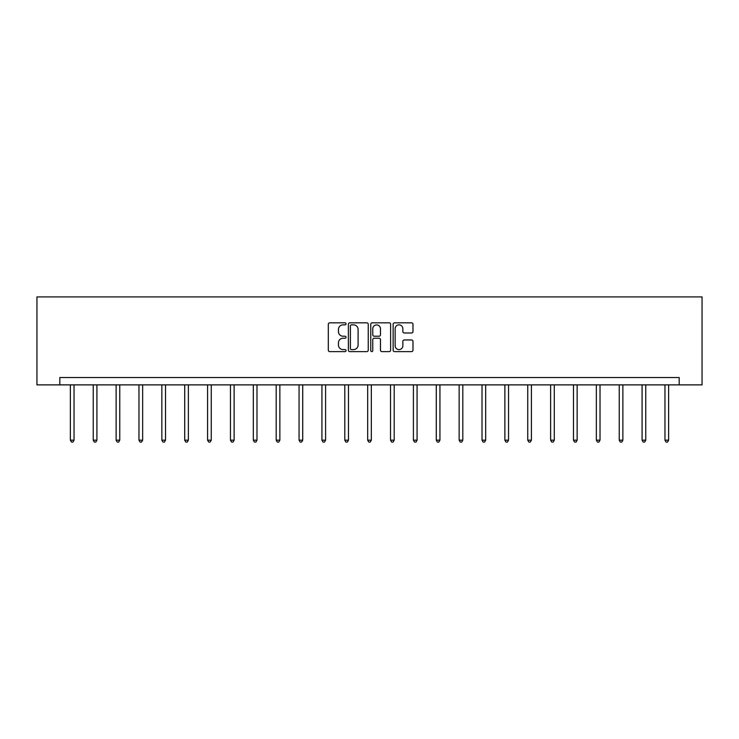 <?xml version="1.0" encoding="UTF-8"?>
<svg xmlns="http://www.w3.org/2000/svg" width="739" height="739" viewBox="0 0 739 739"><rect width="100%" height="100%" fill="white"/><g stroke="black" fill="none" stroke-linecap="round" stroke-linejoin="round"><path stroke-width="1.11" d="M346.046 323.848A1.007 1.007 0 0 0 345.039 322.841L329.751 322.841A1.441 1.441 0 0 0 328.31 324.282L328.31 350.184A1.441 1.441 0 0 0 329.751 351.625L345.039 351.625A1.007 1.007 0 0 0 346.046 350.619A1.007 1.007 0 0 0 345.039 349.612L343.062 349.612A4.6 4.6 0 0 1 338.453 345.002L338.453 342.85A4.6 4.6 0 0 1 343.062 338.24L345.039 338.24A1.007 1.007 0 0 0 346.046 337.233A1.007 1.007 0 0 0 345.039 336.227L343.062 336.227A4.6 4.6 0 0 1 338.453 331.626L338.453 329.465A4.6 4.6 0 0 1 343.062 324.855L345.039 324.855A1.007 1.007 0 0 0 346.046 323.848M411.549 332.993A1.441 1.441 0 0 0 412.99 331.552L412.99 324.282A1.441 1.441 0 0 0 411.549 322.841L394.571 322.841A1.441 1.441 0 0 0 393.139 324.282L393.139 350.184A1.441 1.441 0 0 0 394.571 351.625L411.549 351.625A1.441 1.441 0 0 0 412.99 350.184L412.99 341.409A1.441 1.441 0 0 0 411.549 339.968L404.288 339.968A1.441 1.441 0 0 0 402.847 341.409L402.847 345.76A3.852 3.852 0 0 1 398.995 349.612A3.852 3.852 0 0 1 395.153 345.76L395.153 328.707A3.852 3.852 0 0 1 398.995 324.855A3.852 3.852 0 0 1 402.847 328.707L402.847 331.552A1.441 1.441 0 0 0 404.288 332.993L411.549 332.993M679.178 384.88L702.05 384.88L702.05 296.921L36.95 296.921L36.95 384.88L679.178 384.88L679.178 377.546L59.822 377.546L59.822 384.88M368.244 324.282A1.441 1.441 0 0 0 366.803 322.841L349.824 322.841A1.441 1.441 0 0 0 348.383 324.282L348.383 350.184A1.441 1.441 0 0 0 349.824 351.625L366.803 351.625A1.441 1.441 0 0 0 368.244 350.184L368.244 324.282M372.197 322.841L389.176 322.841A1.441 1.441 0 0 1 390.617 324.282L390.617 350.184A1.441 1.441 0 0 1 389.176 351.625L381.915 351.625A1.441 1.441 0 0 1 380.474 350.184L380.474 339.681A1.441 1.441 0 0 0 379.033 338.24L374.211 338.24A1.441 1.441 0 0 0 372.77 339.681L372.77 350.619A1.007 1.007 0 0 1 371.763 351.625A1.007 1.007 0 0 1 370.756 350.619L370.756 324.282A1.441 1.441 0 0 1 372.197 322.841M351.404 324.855A1.007 1.007 0 0 0 350.397 325.871L350.397 348.605A1.007 1.007 0 0 0 351.404 349.612L353.491 349.612A4.6 4.6 0 0 0 358.101 345.002L358.101 329.465A4.6 4.6 0 0 0 353.491 324.855L351.404 324.855M380.474 328.781A3.852 3.852 0 0 0 376.622 324.929A3.852 3.852 0 0 0 372.77 328.781L372.77 334.785A1.441 1.441 0 0 0 374.211 336.227L379.033 336.227A1.441 1.441 0 0 0 380.474 334.785L380.474 328.781M70.371 384.88L70.371 440.176L74.039 440.176L74.039 384.88M74.039 440.176L72.939 442.079L71.471 442.079L70.371 440.176M93.243 384.88L93.243 440.176L96.911 440.176L96.911 384.88M96.911 440.176L95.811 442.079L94.343 442.079L93.243 440.176M116.115 384.88L116.115 440.176L119.773 440.176L119.773 384.88M119.773 440.176L118.674 442.079L117.215 442.079L116.115 440.176M138.978 384.88L138.978 440.176L142.645 440.176L142.645 384.88M142.645 440.176L141.546 442.079L140.077 442.079L138.978 440.176M161.85 384.88L161.85 440.176L165.518 440.176L165.518 384.88M165.518 440.176L164.418 442.079L162.95 442.079L161.85 440.176M184.713 384.88L184.713 440.176L188.38 440.176L188.38 384.88M188.38 440.176L187.281 442.079L185.812 442.079L184.713 440.176M207.585 384.88L207.585 440.176L211.252 440.176L211.252 384.88M211.252 440.176L210.153 442.079L208.684 442.079L207.585 440.176M230.457 384.88L230.457 440.176L234.124 440.176L234.124 384.88M234.124 440.176L233.016 442.079L231.556 442.079L230.457 440.176M253.32 384.88L253.32 440.176L256.987 440.176L256.987 384.88M256.987 440.176L255.888 442.079L254.419 442.079L253.32 440.176M276.192 384.88L276.192 440.176L279.859 440.176L279.859 384.88M279.859 440.176L278.76 442.079L277.291 442.079L276.192 440.176M299.064 384.88L299.064 440.176L302.722 440.176L302.722 384.88M302.722 440.176L301.623 442.079L300.163 442.079L299.064 440.176M321.927 384.88L321.927 440.176L325.594 440.176L325.594 384.88M325.594 440.176L324.495 442.079L323.026 442.079L321.927 440.176M344.799 384.88L344.799 440.176L348.466 440.176L348.466 384.88M348.466 440.176L347.367 442.079L345.898 442.079L344.799 440.176M367.671 384.88L367.671 440.176L371.329 440.176L371.329 384.88M371.329 440.176L370.23 442.079L368.77 442.079L367.671 440.176M390.534 384.88L390.534 440.176L394.201 440.176L394.201 384.88M394.201 440.176L393.102 442.079L391.633 442.079L390.534 440.176M413.406 384.88L413.406 440.176L417.073 440.176L417.073 384.88M417.073 440.176L415.974 442.079L414.505 442.079L413.406 440.176M436.278 384.88L436.278 440.176L439.936 440.176L439.936 384.88M439.936 440.176L438.837 442.079L437.377 442.079L436.278 440.176M459.141 384.88L459.141 440.176L462.808 440.176L462.808 384.88M462.808 440.176L461.709 442.079L460.24 442.079L459.141 440.176M482.013 384.88L482.013 440.176L485.68 440.176L485.68 384.88M485.68 440.176L484.581 442.079L483.112 442.079L482.013 440.176M504.876 384.88L504.876 440.176L508.543 440.176L508.543 384.88M508.543 440.176L507.444 442.079L505.984 442.079L504.876 440.176M527.748 384.88L527.748 440.176L531.415 440.176L531.415 384.88M531.415 440.176L530.316 442.079L528.847 442.079L527.748 440.176M550.62 384.88L550.62 440.176L554.287 440.176L554.287 384.88M554.287 440.176L553.188 442.079L551.719 442.079L550.62 440.176M573.482 384.88L573.482 440.176L577.15 440.176L577.15 384.88M577.15 440.176L576.05 442.079L574.582 442.079L573.482 440.176M596.355 384.88L596.355 440.176L600.022 440.176L600.022 384.88M600.022 440.176L598.923 442.079L597.454 442.079L596.355 440.176M619.227 384.88L619.227 440.176L622.885 440.176L622.885 384.88M622.885 440.176L621.785 442.079L620.326 442.079L619.227 440.176M642.089 384.88L642.089 440.176L645.757 440.176L645.757 384.88M645.757 440.176L644.657 442.079L643.189 442.079L642.089 440.176M664.961 384.88L664.961 440.176L668.629 440.176L668.629 384.88M668.629 440.176L667.529 442.079L666.061 442.079L664.961 440.176"/></g></svg>
